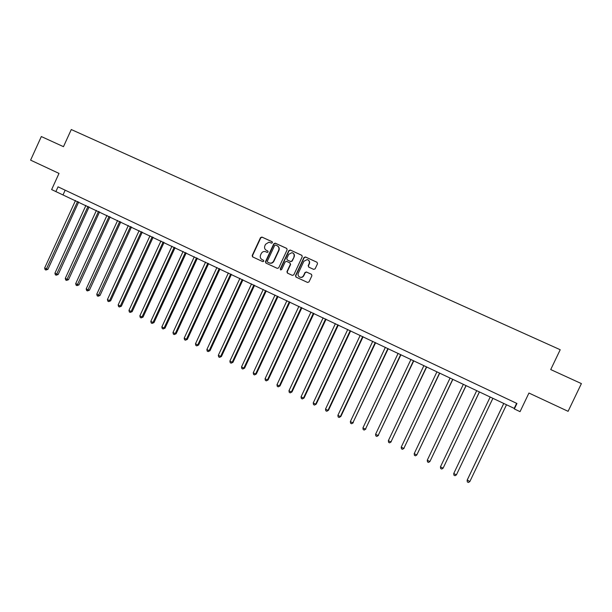<?xml version="1.0" encoding="UTF-8"?>
<svg xmlns="http://www.w3.org/2000/svg" width="612" height="612" viewBox="0 0 612 612"><rect width="100%" height="100%" fill="white"/><g stroke="black" fill="none" stroke-linecap="round" stroke-linejoin="round"><path stroke-width="0.92" d="M272.417 242.712L272.072 241.709L261.921 237.066L260.513 237.624L252.205 255.495L252.542 256.849L262.8 261.63L263.795 261.248L263.504 260.268L261.882 259.496C260.314 258.394 259.878 256.902 260.567 255.028L261.263 253.536C262.204 251.861 263.573 251.218 265.386 251.608L267.192 252.404L268.102 251.983L267.758 250.974L266.442 250.369C264.682 249.321 264.155 247.791 264.866 245.779L265.562 244.287L268.89 242.207L271.674 243.163L272.417 242.712M313.673 269.379L315.134 268.821L317.521 263.718L317.001 262.257L305.411 256.956L303.965 257.514L295.512 275.622L295.956 277.052L307.561 282.453L309.014 281.903L311.898 275.744L311.386 274.275L306.382 271.965L304.975 272.539L303.552 275.591C302.588 277.19 301.257 277.672 299.566 277.014C298.136 276.096 297.723 274.811 298.319 273.166L303.889 261.24L307.262 259.572C309.137 260.307 309.764 261.661 309.129 263.642L308.196 265.631L308.708 267.092L313.673 269.379M514.34 408.946L520.047 411.654L528.944 393.034L568.097 411.325L581.4 383.602L550.723 369.564L560.209 349.727L71.283 129.537L63.472 146.673L41.325 136.545L30.6 160.137L59.004 173.41L51.638 189.582L514.202 408.395L514.34 408.946L516.949 403.484L58.048 186.828L55.876 191.587M287.135 249.811L286.63 248.365L275.262 243.163L273.839 243.721L265.486 261.668L265.876 263.061L277.305 268.377L278.735 267.827L287.135 249.811M290.264 250.025L301.747 255.28L302.252 256.734L293.806 274.834L292.36 275.385L287.388 273.067L286.952 271.644L290.371 264.323L289.866 262.877L286.538 261.339L285.184 261.928L281.635 269.54L280.579 269.9L280.281 268.913L288.826 250.583L290.264 250.025L301.968 255.411M65.17 190.194L63.151 194.616M516.627 403.331L514.202 408.395M267.895 251.065L266.725 250.522M263.527 260.284L262.418 259.771M272.248 241.824L262.211 237.234L260.796 237.793L252.496 255.64L252.901 257.032M286.852 248.503L275.53 243.324L274.107 243.882L265.769 261.806L266.174 263.206M275.668 245.045L274.666 245.435L267.337 261.194L267.628 262.181L269.066 262.854C271.017 263.52 272.539 262.93 273.625 261.079L278.651 250.293C279.363 248.265 278.835 246.735 277.06 245.687L275.668 245.045M277.473 245.909C279.141 246.988 279.623 248.503 278.919 250.446L273.901 261.217C272.814 263.068 271.292 263.657 269.349 262.984L267.957 262.341M289.973 262.93L290.623 264.46L287.212 271.774L287.632 273.182M290.516 250.178L289.086 250.736L280.548 269.043L280.763 269.976M293.913 256.719C294.548 254.684 293.89 253.322 291.939 252.649L288.726 254.34L286.776 258.524L287.273 259.97L290.623 261.508L291.962 260.911L294.165 256.864C294.755 255.235 294.349 253.965 292.941 253.054M294.165 256.864L292.215 261.056L290.876 261.645L287.533 260.115M308.157 259.962C309.55 260.888 309.955 262.158 309.366 263.78L308.433 265.769L308.754 267.115M299.666 277.06L299.811 277.137C301.502 277.787 302.825 277.312 303.789 275.714L303.552 275.591M311.546 274.367L306.62 272.095L305.212 272.669L303.789 275.714M317.001 262.257L305.648 257.101L304.202 257.66L295.757 275.744L296.177 277.16M75.521 200.476L44.645 268.018L46.696 269.05L47.912 269.341L78.703 201.991M47.912 269.341L45.9 270.022L77.594 201.463M45.9 270.022L45.081 269.609L44.645 268.018M85.932 205.418L54.927 273.182L56.992 274.222L58.178 274.497L89.107 206.917M58.178 274.497L56.182 275.193L88.021 206.405M56.182 275.193L55.355 274.78L54.927 273.182M96.421 210.383L65.277 278.383L67.351 279.432L68.521 279.692L99.588 211.89M68.521 279.692L66.532 280.395L98.524 211.385M66.532 280.395L65.698 279.982L65.277 278.383M106.985 215.393L75.697 283.624L77.793 284.672L78.94 284.924L110.145 216.893M78.94 284.924L76.959 285.636L109.104 216.396M76.959 285.636L76.118 285.215L75.697 283.624M117.626 220.435L86.2 288.895L88.312 289.958L89.428 290.195L120.771 221.927M89.428 290.195L87.455 290.922L119.761 221.445M87.455 290.922L86.613 290.493L86.2 288.895M128.336 225.514L96.773 294.204L98.899 295.275L99.993 295.497L131.481 227.006M99.993 295.497L98.035 296.239L130.494 226.532M98.035 296.239L97.186 295.81L96.773 294.204M139.131 230.632L107.429 299.559L109.563 300.63L110.634 300.844L142.267 232.116M110.634 300.844L108.684 301.594L109.563 300.63L141.303 231.657M108.684 301.594L107.827 301.165L107.429 299.559M150.009 235.781L118.154 304.944L120.312 306.031L121.352 306.23L153.13 237.265M121.352 306.23L119.416 306.987L120.312 306.031L152.189 236.821M119.416 306.987L118.552 306.551L118.154 304.944M160.956 240.975L128.964 310.376L131.129 311.47L132.154 311.653L164.07 242.444M132.154 311.653L130.218 312.418L131.129 311.47L163.159 242.015M130.218 312.418L129.354 311.982L128.964 310.376M171.987 246.2L139.85 315.846L142.03 316.94L143.024 317.115L175.086 247.669M143.024 317.115L141.112 317.896L142.03 316.94L174.206 247.256M141.112 317.896L140.232 317.452L139.85 315.846M183.103 251.471L150.812 321.354L153.015 322.463L153.987 322.616L186.193 252.932M153.987 322.616L152.074 323.411L153.015 322.463L185.337 252.527M152.074 323.411L151.195 322.968L150.812 321.354M194.302 256.772L161.859 326.9L164.077 328.017L165.018 328.154L197.378 258.233M165.018 328.154L163.121 328.965L164.077 328.017L196.551 257.843M163.121 328.965L162.234 328.522L161.859 326.9M205.578 262.12L172.989 332.492L175.223 333.617L176.134 333.739L208.646 263.573M176.134 333.739L174.252 334.557L175.223 333.617L207.843 263.198M174.252 334.557L173.357 334.114L172.989 332.492M216.939 267.505L184.197 338.122L186.446 339.255L187.333 339.369L219.991 268.951M187.333 339.369L185.459 340.195L186.446 339.255L219.218 268.591M185.459 340.195L184.564 339.744L184.197 338.122M228.383 272.929L195.488 343.799L197.76 344.938L198.617 345.03L231.428 274.375M198.617 345.03L196.758 345.879L197.76 344.938L230.686 274.023M196.758 345.879L195.848 345.42L195.488 343.799M239.919 278.399L206.871 349.513L209.159 350.661L209.985 350.745L242.949 279.837M209.985 350.745L208.134 351.594L209.159 350.661L242.237 279.493M208.134 351.594L207.223 351.135L206.871 349.513M251.54 283.907L218.331 355.274L220.634 356.429L221.437 356.49L254.554 285.337M221.437 356.49L219.601 357.362L220.634 356.429L253.873 285.008M219.601 357.362L218.675 356.903L218.331 355.274M263.244 289.453L229.882 361.072L232.2 362.243L232.973 362.289L266.251 290.876M232.973 362.289L231.152 363.168L232.2 362.243L265.6 290.57M231.152 363.168L230.219 362.702L229.882 361.072M275.04 295.045L241.518 366.917L243.859 368.095L244.601 368.126L278.032 296.46M244.601 368.126L242.788 369.021L243.859 368.095L277.412 296.17M242.788 369.021L241.855 368.554L241.518 366.917M286.929 300.676L253.246 372.807L255.602 373.993L256.313 374.008L289.904 302.091M256.313 374.008L254.516 374.919L255.602 373.993L289.315 301.808M254.516 374.919L253.575 374.445L253.246 372.807M298.901 306.352L265.065 378.744L267.436 379.937L268.117 379.937L301.869 307.76M268.117 379.937L266.327 380.855L267.436 379.937L301.311 307.492M266.327 380.855L265.378 380.381L265.065 378.744M310.973 312.074L276.968 384.726L279.355 385.927L280.005 385.912L313.925 313.474M280.005 385.912L278.238 386.845L279.355 385.927L313.398 313.222M278.238 386.845L277.282 386.363L276.968 384.726M323.136 317.835L288.963 390.754L291.373 391.963L291.993 391.925L326.066 319.227M291.993 391.925L290.233 392.881L291.373 391.963L325.576 318.997M290.233 392.881L289.269 392.391L288.963 390.754M335.391 323.649L301.05 396.828L303.483 398.045L304.065 397.991L338.314 325.033M304.065 397.991L302.32 398.955L303.483 398.045L337.855 324.811M302.32 398.955L301.349 398.466L301.05 396.828M347.738 329.501L313.237 402.948L315.685 404.172L316.236 404.104L350.645 330.878M316.236 404.104L314.507 405.083L315.685 404.172L350.217 330.679M314.507 405.083L313.528 404.593L313.237 402.948M360.185 335.399L325.507 409.114L327.978 410.354L328.499 410.262L363.077 336.768M328.499 410.262L326.777 411.256L327.978 410.354L362.687 336.585M326.777 411.256L325.798 410.759L325.507 409.114M372.731 341.343L337.885 415.326L340.371 416.573L340.853 416.466L375.607 342.705M340.853 416.466L339.155 417.476L340.371 416.573L375.248 342.536M339.155 417.476L338.161 416.979L337.885 415.326M385.369 347.333L350.355 421.591L352.856 422.854L388.23 348.695M353.308 422.724L351.625 423.749L352.856 422.854L387.909 348.542M351.625 423.749L350.622 423.244L350.355 421.591M398.114 353.376L362.924 427.903L365.448 429.173L400.952 354.723M365.861 429.027L364.194 430.068L365.448 429.173L400.669 354.585M364.194 430.068L363.184 429.555L362.924 427.903M410.95 359.458L375.584 434.268L378.132 435.545L413.781 360.805M378.514 435.384L376.854 436.433L378.132 435.545L413.536 360.682M376.854 436.433L375.845 435.92L375.584 434.268M423.902 365.594L388.352 440.678L390.923 441.971L426.709 366.925M391.259 441.788L389.622 442.851L390.923 441.971L426.503 366.825M389.622 442.851L388.597 442.338L388.352 440.678M436.945 371.782L401.22 447.142L403.805 448.443L439.737 373.106M404.111 448.236L402.497 449.323L403.805 448.443L439.569 373.022M402.497 449.323L401.457 448.803L401.22 447.142M450.095 378.017L414.194 453.66L416.803 454.968L452.872 379.325M414.194 453.66L414.423 455.32L415.464 455.848L416.803 454.968L452.742 379.264M463.353 384.298L427.268 460.232L429.892 461.547L466.114 385.606M427.268 460.232L427.49 461.892L428.538 462.42L429.892 461.547L466.023 385.56M476.717 390.632L440.449 466.849L443.096 468.18L479.456 391.932M440.449 466.849L440.663 468.517L441.719 469.044L443.096 468.18L479.403 391.902M490.189 397.02L453.737 473.527L456.407 474.866L492.912 398.305M453.737 473.527L453.936 475.195L455.007 475.731L456.407 474.866L492.897 398.297M503.752 403.446L467.247 479.946L469.817 481.606L506.507 404.746M503.775 403.453L467.132 480.252L467.323 481.919L468.402 482.463L469.817 481.606"/></g></svg>
